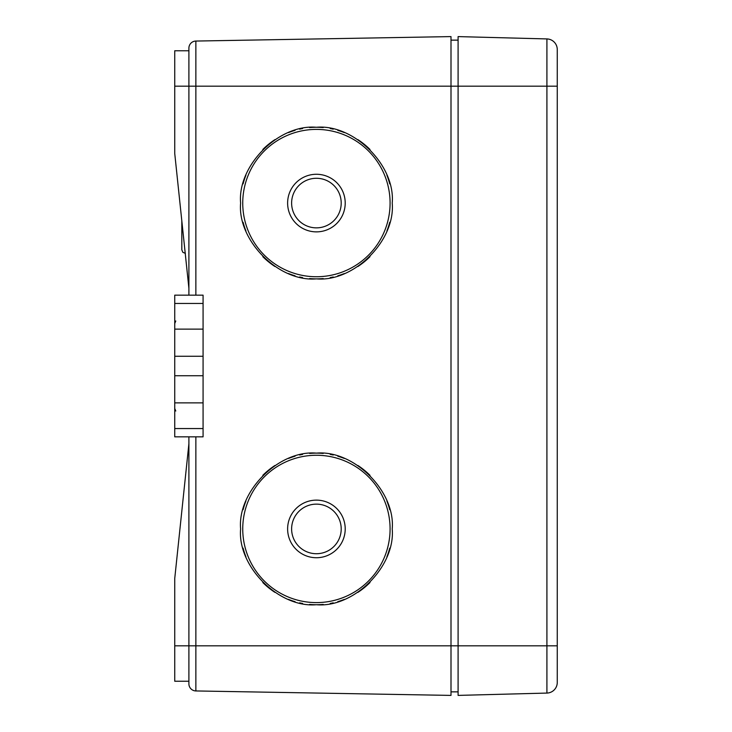 <?xml version="1.0" encoding="UTF-8"?>
<svg xmlns="http://www.w3.org/2000/svg" width="732" height="732" viewBox="0 0 732 732"><rect width="100%" height="100%" fill="white"/><g stroke="black" fill="none" stroke-linecap="round" stroke-linejoin="round"><path stroke-width="1.1" d="M203.075 402.875L203.075 436.839L174.738 436.839L174.738 402.875L203.075 402.875L203.075 329.125L174.738 329.125L174.738 295.161L203.075 295.161L203.075 329.125M174.738 402.875L174.738 329.125M188.902 288.28L174.738 153.482L174.738 86.184L188.902 86.184L188.902 295.161M240.618 691.731L195.865 690.944A7.082 7.082 0 0 1 188.902 683.862L188.902 645.816L174.738 645.816L174.738 578.518L188.902 443.72M188.902 436.839L188.902 645.816L195.865 645.816L195.865 436.839M195.865 295.161L195.865 86.184L188.902 86.184L188.902 48.138A7.082 7.082 0 0 1 195.865 41.056L240.618 40.269M392.215 37.625L451.003 36.6L451.003 695.4L392.215 694.375M240.618 528.925C237.26 491.428 278.901 449.75 316.416 453.135C353.922 449.75 395.573 491.428 392.215 528.925C395.573 566.431 353.922 608.109 316.416 604.724C278.901 608.109 237.26 566.431 240.618 528.925M240.618 203.075C237.26 165.569 278.901 123.891 316.416 127.276C353.922 123.891 395.573 165.569 392.215 203.075C395.573 240.572 353.922 282.25 316.416 278.865C278.901 282.25 237.26 240.572 240.618 203.075M451.003 36.6L195.865 41.056A7.082 7.082 0 0 0 188.902 48.138M188.902 683.862A7.082 7.082 0 0 0 195.865 690.944L451.003 695.4M243.088 548.122A75.799 75.799 0 0 0 245.934 556.832M262.815 582.526A75.799 75.799 0 0 0 274.939 592.371M288.509 599.407A75.799 75.799 0 0 0 295.06 601.658M299.608 602.839A75.799 75.799 0 0 0 302.618 603.461M309.599 604.422A75.799 75.799 0 0 0 323.224 604.422M330.205 603.461A75.799 75.799 0 0 0 333.216 602.839M337.772 601.658A75.799 75.799 0 0 0 344.315 599.407M357.893 592.371A75.799 75.799 0 0 0 370.008 582.526M386.889 556.832A75.799 75.799 0 0 0 389.735 548.122M390.083 528.925A73.676 73.676 0 0 1 316.416 602.601A73.676 73.676 0 0 1 242.74 528.925A73.676 73.676 0 0 1 316.416 455.258A73.676 73.676 0 0 1 390.083 528.925M389.735 509.728A75.799 75.799 0 0 0 386.889 501.027M370.008 475.333A75.799 75.799 0 0 0 357.893 465.488M344.315 458.452A75.799 75.799 0 0 0 337.772 456.201M333.216 455.02A75.799 75.799 0 0 0 330.205 454.398M323.224 453.437A75.799 75.799 0 0 0 309.599 453.437M302.618 454.398A75.799 75.799 0 0 0 299.608 455.02M295.06 456.201A75.799 75.799 0 0 0 288.509 458.452M274.939 465.488A75.799 75.799 0 0 0 262.815 475.333M245.934 501.027A75.799 75.799 0 0 0 243.088 509.728M287.621 528.925A28.795 28.795 0 0 1 316.416 500.13A28.795 28.795 0 0 1 345.211 528.925A28.795 28.795 0 0 1 316.416 557.729A28.795 28.795 0 0 1 287.621 528.925M291.62 528.925A24.797 24.797 0 0 0 316.416 553.721A24.797 24.797 0 0 0 341.204 528.925A24.797 24.797 0 0 0 316.416 504.138A24.797 24.797 0 0 0 291.62 528.925M243.088 222.272A75.799 75.799 0 0 0 245.934 230.973M262.815 256.667A75.799 75.799 0 0 0 274.939 266.512M288.509 273.548A75.799 75.799 0 0 0 295.06 275.799M299.608 276.98A75.799 75.799 0 0 0 302.618 277.602M309.599 278.563A75.799 75.799 0 0 0 323.224 278.563M330.205 277.602A75.799 75.799 0 0 0 333.216 276.98M337.772 275.799A75.799 75.799 0 0 0 344.315 273.548M357.893 266.512A75.799 75.799 0 0 0 370.008 256.667M386.889 230.973A75.799 75.799 0 0 0 389.735 222.272M390.083 203.075A73.676 73.676 0 0 1 316.416 276.742A73.676 73.676 0 0 1 242.74 203.075A73.676 73.676 0 0 1 316.416 129.399A73.676 73.676 0 0 1 390.083 203.075M389.735 183.878A75.799 75.799 0 0 0 386.889 175.168M370.008 149.474A75.799 75.799 0 0 0 357.893 139.629M344.315 132.593A75.799 75.799 0 0 0 337.772 130.342M333.216 129.161A75.799 75.799 0 0 0 330.205 128.539M323.224 127.578A75.799 75.799 0 0 0 309.599 127.578M302.618 128.539A75.799 75.799 0 0 0 299.608 129.161M295.06 130.342A75.799 75.799 0 0 0 288.509 132.593M274.939 139.629A75.799 75.799 0 0 0 262.815 149.474M245.934 175.168A75.799 75.799 0 0 0 243.088 183.878M287.621 203.075A28.795 28.795 0 0 1 316.416 174.271A28.795 28.795 0 0 1 345.211 203.075A28.795 28.795 0 0 1 316.416 231.87A28.795 28.795 0 0 1 287.621 203.075M291.62 203.075A24.797 24.797 0 0 0 316.416 227.862A24.797 24.797 0 0 0 341.204 203.075A24.797 24.797 0 0 0 316.416 178.279A24.797 24.797 0 0 0 291.62 203.075M188.902 50.764L174.738 50.764L174.738 86.184M174.738 645.816L174.738 681.236L188.902 681.236M185.361 253.363L182.854 252.33L181.82 249.822L181.82 220.881M557.262 645.816L546.914 645.816L546.914 86.184L557.262 86.184L557.262 49.547L557.262 682.453A10.623 10.623 0 0 1 546.914 693.076L458.095 695.4L458.095 36.6L546.914 38.924L546.914 86.184L195.865 86.184L195.865 41.056M451.003 40.141L458.095 40.141M451.003 691.859L458.095 691.859M557.262 49.547A10.623 10.623 180 0 0 546.914 38.924A10.623 10.623 0 0 1 557.262 49.547M546.914 693.076A10.623 10.623 0 0 0 557.262 682.453A10.623 10.623 0 0 1 546.914 693.076L546.914 645.816L195.865 645.816L195.865 690.944M203.075 375.745L174.738 375.745M174.738 356.255L203.075 356.255M203.075 428.549L174.738 428.549M174.738 303.451L203.075 303.451M181.875 510.607L181.82 511.101M175.772 320.991L174.738 323.498L175.772 320.991M175.772 411.009L174.738 408.502L175.772 411.009"/></g></svg>
